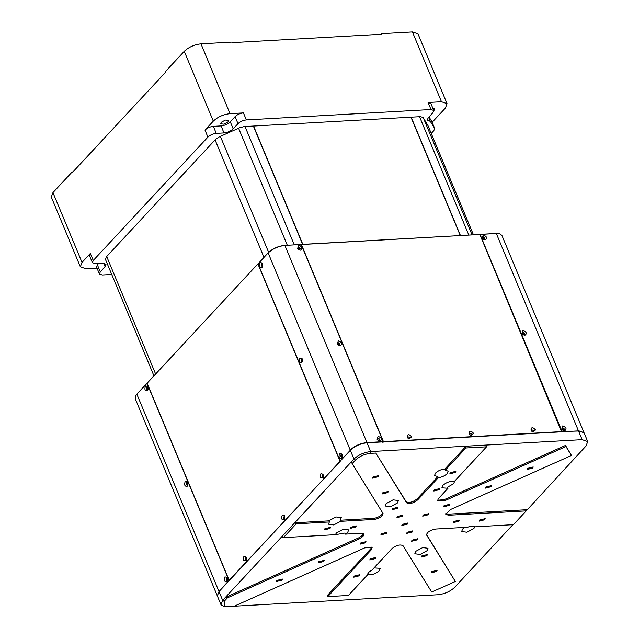 <?xml version="1.0" encoding="UTF-8"?>
<svg xmlns="http://www.w3.org/2000/svg" width="639" height="639" viewBox="0 0 639 639"><rect width="100%" height="100%" fill="white"/><g stroke="black" fill="none" stroke-linecap="round" stroke-linejoin="round"><path stroke-width="0.96" d="M562.24 429.081C562.32 427.914 562.863 427.882 563.886 428.985C563.806 430.151 563.263 430.175 562.24 429.081L562.304 428.322M531.448 430.926L532.543 431.94M469.561 434.408L470.655 435.423M407.674 437.891L408.76 438.905M563.886 428.985L563.822 429.735M484.402 238.027C484.322 239.186 483.771 239.218 482.749 238.115C482.828 236.957 483.38 236.925 484.402 238.027L484.338 238.778M482.749 238.115L482.812 237.365M524.14 333.502C524.068 334.668 523.517 334.7 522.494 333.598C522.574 332.432 523.125 332.4 524.14 333.502L524.076 334.261M522.494 333.598L522.558 332.847M299.771 248.419C299.691 249.585 299.14 249.617 298.117 248.515C298.197 247.349 298.748 247.317 299.771 248.419L299.699 249.17M298.117 248.515L298.181 247.756M339.509 343.902C339.437 345.06 338.886 345.092 337.863 343.99C337.943 342.831 338.486 342.8 339.509 343.902L339.445 344.653M337.863 343.99L337.919 343.255M379.254 439.376C379.175 440.543 378.623 440.575 377.609 439.472C377.681 438.306 378.232 438.274 379.254 439.376L379.183 440.143M377.609 439.472L377.657 438.729M531.488 431.005L531.496 429.688L533.869 430.67L533.773 431.804L532.455 431.9M469.601 434.488L469.609 433.17L471.981 434.161L471.886 435.287L470.568 435.391M407.714 437.979L407.722 436.653L410.094 437.643L409.998 438.769L408.68 438.873M561.641 431.956L479.841 234.481L301.384 244.433L300.745 245.128M535.546 429.927L532.662 432.036L531.009 430.183C531.225 426.98 532.734 426.9 535.546 429.927M473.659 433.41L470.775 435.518L469.122 433.665C469.338 430.462 470.847 430.382 473.659 433.41M411.772 436.892L408.888 439.001L407.227 437.148C407.442 433.953 408.96 433.865 411.772 436.892M479.841 234.481L301.4 244.529L383.448 441.637L561.889 431.589M382.801 442.324L383.616 441.98M301.384 244.433L300.761 245.216M105.595 259.722L106.178 257.094L215.615 139.334L219.393 136.818L239.569 127.792L244.154 126.578L420.39 116.657L423.098 117.464L427.978 125.587M93.254 260.48L90.331 253.459L82.008 262.421L52.949 192.619L72.167 171.947L72.399 172.49L165.269 72.55L165.038 72.007L184.256 51.328L213.306 121.13L204.983 130.084L207.907 137.113L93.254 260.48L92.423 262.685L95.211 263.643L102.951 263.204L106.01 264.25L105.1 266.679L100.291 271.847L99.46 274.051L102.248 275.002L111.729 274.466M431.245 133.447L433.857 130.644L434.608 128.287L430.295 121.322L427.227 120.276L428.146 117.856L432.946 112.68L433.777 110.483L430.998 109.525L246.358 119.924L243.435 112.895L230.032 113.654L200.973 43.851L231.917 42.11L232.149 42.661L381.707 34.242L381.483 33.691L380.932 34.282M431.812 121.57L434.688 128.439L431.684 121.266L429.001 116.929M246.358 119.924C243.036 120.3 240.256 121.546 238.004 123.662L233.195 128.83C230.719 131.147 227.66 132.521 224.001 132.936L216.27 133.375C212.947 133.759 210.159 134.997 207.907 137.113M381.483 33.691L412.427 31.95L441.477 101.753L428.074 102.504L430.998 109.525M72.95 171.899L72.167 171.947M82.008 262.421L80.346 266.822L85.914 268.731L96.992 268.108M432.14 122.321L445.391 108.063L447.052 103.654L417.994 33.859L412.427 31.95M90.331 253.459L89.5 255.664L92.423 262.685M216.27 133.375L213.346 126.354C210.023 126.73 207.236 127.976 204.983 130.084M213.346 126.354L221.078 125.915C224.736 125.5 227.796 124.126 230.272 121.801L235.08 116.633L238.004 123.662M243.435 112.895C240.112 113.279 237.333 114.525 235.08 116.633M433.777 110.483L430.854 103.454L428.074 102.504M428.633 117.328L430.295 121.322M100.291 271.847L97.368 264.818L96.537 267.022L99.46 274.051M97.368 264.818L98.646 263.444M200.973 43.851C194.328 44.618 188.761 47.11 184.256 51.328M213.306 121.13C217.811 116.905 223.386 114.413 230.032 113.654M221.198 122.313L225.383 120.06L228.554 120.475L228.003 121.929L223.826 124.182L220.647 123.766L221.198 122.313M441.477 101.753L447.052 103.654M432.851 108.247L434.847 108.862L433.849 110.739M52.949 192.619L51.288 197.028L80.346 266.822M253.571 126.051L302.822 244.354M410.997 117.185L460.248 235.495L410.973 117.185M378.256 440.591L378.975 440.742C380.213 439.776 379.846 438.897 377.881 438.106L377.29 439.688M380.077 441.15L378.456 440.71L377.146 439.488L378.064 436.325C381.667 437.763 382.338 439.376 380.077 441.15M337.544 344.205L338.135 342.632C340.1 343.415 340.467 344.293 339.237 345.26L338.51 345.108M297.798 248.731L298.397 247.149C300.354 247.94 300.721 248.819 299.491 249.785L298.764 249.625M382.41 441.693L366.938 442.563L284.898 245.456L300.146 244.505L301.56 245.416L382.873 440.766L382.378 442.052L382.873 440.766M301.632 245.544L382.953 440.894M338.319 340.843L337.4 344.014L338.718 345.236L340.331 345.675C342.592 343.894 341.921 342.288 338.319 340.843M298.581 245.36L297.654 248.531L298.972 249.753L300.586 250.192C302.846 248.419 302.175 246.806 298.581 245.36M300.146 244.505L284.898 245.456C278.253 246.223 272.677 248.715 268.172 252.932L350.22 450.04C354.725 445.814 360.3 443.322 366.938 442.563L366.906 442.923M342.216 457.157L342.192 457.181C340.843 457.372 340.475 456.494 341.098 454.553L342.073 454.521M302.471 361.682L302.455 361.706C301.097 361.89 300.729 361.011 301.352 359.07L302.327 359.038M262.725 266.199L262.709 266.223C261.351 266.415 260.984 265.536 261.615 263.587L262.581 263.556M284.674 245.376C278.165 246.127 272.701 248.563 268.292 252.701L258.46 263.42M350.515 450.247L340.611 460.376L339.74 460.048L258.42 264.698L258.571 263.268L268.292 252.701M341.617 458.339L341.817 453.994L339.613 453.506C338.462 457.077 339.133 458.682 341.617 458.339M301.88 362.856L302.079 358.519L299.867 358.032C298.717 361.594 299.387 363.208 301.88 362.856M262.134 267.382L262.333 263.036L260.121 262.549C258.979 266.12 259.642 267.725 262.134 267.382M340.611 460.376L339.812 460.176M583.966 432.563L501.919 235.464L499.842 233.866L496.343 233.554L578.391 430.662L584.006 432.675M561.921 429.296L562.512 427.715C564.477 428.505 564.844 429.376 563.614 430.351L562.887 430.191M522.175 333.814L522.774 332.232C524.731 333.023 525.098 333.901 523.868 334.868L523.141 334.708M482.429 238.331L483.028 236.757C484.985 237.54 485.352 238.419 484.122 239.385L483.396 239.234M496.128 233.475L480.656 234.345L480.081 235.495L480.871 234.425L496.128 233.475L499.842 233.866M578.351 431.013L562.919 431.533L561.729 430.702L480.416 235.352M564.708 430.758C566.969 428.985 566.298 427.371 562.695 425.925L561.777 429.096L563.095 430.319L564.708 430.758M524.962 335.275C527.223 333.502 526.552 331.889 522.958 330.451L522.031 333.614L523.349 334.836L524.962 335.275M485.217 239.793C487.477 238.02 486.806 236.414 483.212 234.968L482.285 238.139L483.603 239.361L485.217 239.793M479.961 234.769L480.871 234.425M562.919 431.533L561.729 430.702M341.138 456.422C341.002 454.92 341.346 454.553 342.161 455.311C342.288 456.813 341.945 457.181 341.138 456.422L341.705 456.901M341.585 454.832L342.161 455.311M262.669 264.354C262.805 265.856 262.461 266.223 261.647 265.457C261.519 263.955 261.862 263.587 262.669 264.354L262.102 263.875M262.214 265.944L261.647 265.457M302.415 359.837C302.543 361.339 302.207 361.706 301.392 360.939C301.265 359.438 301.6 359.07 302.415 359.837L301.848 359.35M301.959 361.426L301.392 360.939M148.024 387.729C148.152 389.231 147.809 389.598 146.994 388.832C146.866 387.33 147.21 386.962 148.024 387.729L147.449 387.242M147.577 389.319L146.994 388.832M187.77 483.212C187.898 484.705 187.554 485.081 186.74 484.314C186.612 482.812 186.955 482.445 187.77 483.212L187.211 482.725M187.323 484.793L186.74 484.314M227.508 578.686C227.644 580.188 227.3 580.555 226.486 579.789C226.358 578.287 226.701 577.92 227.508 578.686L226.957 578.199M227.069 580.276L226.486 579.789M323.326 477.493L322.839 477.756L321.984 477.029L322.663 474.641L323.174 474.849M284.89 518.844L284.411 519.108L283.556 518.381L284.235 516L284.746 516.208M246.462 560.203L245.983 560.459L245.128 559.732L245.807 557.352L246.311 557.559M341.002 461.007L339.972 461.062L257.924 263.963L258.955 263.899M258.947 263.811L257.916 263.867L147.122 383.2L229.169 580.3L340.14 461.414M323.134 474.737L323.134 478.036L320.315 477.772C319.955 473.651 320.898 472.636 323.134 474.737L322.951 474.37M284.698 516.096L284.706 519.395L281.879 519.124C281.527 515.002 282.462 513.988 284.698 516.096L284.523 515.721M246.271 557.448L246.279 560.746L243.451 560.483C243.092 556.353 244.034 555.347 246.271 557.448L246.087 557.08M147.122 383.2L257.916 263.867M229.169 580.3L229.593 580.372M227.42 577.888L226.454 577.92C225.823 579.869 226.19 580.747 227.548 580.555L227.572 580.531M226.973 581.714C224.481 582.057 223.818 580.452 224.96 576.881L227.172 577.368L226.973 581.714M187.826 485.057L187.802 485.081C186.444 485.265 186.077 484.386 186.708 482.445L187.674 482.413M148.08 389.574L148.056 389.598C146.698 389.79 146.339 388.911 146.962 386.962L147.928 386.93M228.53 580.995L218.921 591.331L136.874 394.223L146.483 383.887L147.361 384.215L228.674 579.565L228.826 581.202M185.214 481.407C184.072 484.969 184.743 486.583 187.227 486.231L187.427 481.894L185.214 481.407M145.476 385.924C144.326 389.486 144.997 391.1 147.481 390.756L147.681 386.411L145.476 385.924M147.361 384.215L146.595 383.656L136.986 393.991L135.54 396.036L135.212 398.632L217.26 595.732L219.217 591.538M229.082 580.715L229.153 580.268M147.226 383.448L146.483 383.887M136.986 393.991L135.612 395.9M460.423 235.479L411.181 117.177M253.363 126.059L302.614 244.37M329.333 521.967L329.029 520.697L336.002 516.943L341.29 517.63L340.212 520.226L340.667 521.328L333.718 524.946L328.574 524.212L329.333 521.967L296.208 523.828L283.397 537.615L335.411 534.683L336.402 532.95L343.367 529.196L348.662 529.891L347.744 532.311L345.435 534.124L361.059 533.245L363.839 534.196L363.008 536.401L359.238 538.917L227.444 597.824L224.153 601.371L224.529 606.77L221.006 604.734L217.348 595.955L219.009 591.554L350.316 450.255C354.813 446.038 360.388 443.546 367.034 442.787L578.487 430.878L584.054 432.787L587.712 441.565L586.051 445.966L526.224 510.88L448.57 515.25L445.782 514.299L450.391 509.571L571.474 455.455L565.946 446.525L444.864 500.649L437.491 500.912L438.322 498.708L448.019 488.268L441.892 487.813L442.803 485.392C446.677 482.149 450.495 480.879 454.249 481.574L486.543 446.821L465.911 447.979L445.343 470.112L448.155 471.175L447.236 473.595C444.872 475.831 441.9 477.197 438.306 477.684L437.851 476.59L434.52 475.56L435.439 473.132C438.027 470.727 441.174 469.353 444.888 469.018L445.343 470.112M397.49 502.949L390.525 506.703L385.229 506.016L386.148 503.588L393.113 499.834L398.409 500.529L397.49 502.949M454.609 481.231L453.69 483.651L447.564 487.174L448.019 488.268M345.435 534.124L344.98 533.022L335.323 534.691M234.178 606.211L438.027 594.733C444.672 593.974 450.239 591.482 454.744 587.265L512.893 524.691M578.487 430.878L582.137 439.656L587.712 441.565M582.137 439.656L370.684 451.565L367.034 442.787M350.316 450.255L353.966 459.034C358.471 454.816 364.046 452.324 370.684 451.565L370.5 453.347C364.526 454.033 359.509 456.278 355.46 460.072L352.161 463.618L383.057 513.516M355.46 460.072L353.966 459.034L222.668 600.333L219.009 591.554M221.006 604.734L222.668 600.333L224.153 601.371M402.506 516.216L396.931 517.606L397.346 516.504L402.921 515.114L402.506 516.216M386.491 533.445L380.916 534.835L381.331 533.733L386.907 532.343L386.491 533.445M412.283 531.991L406.708 533.381L407.123 532.279L412.698 530.889L412.283 531.991M428.29 514.762L422.714 516.152L423.138 515.05L428.705 513.66L428.29 514.762M330.036 528.461L324.46 529.851L324.876 528.749L330.451 527.359L330.036 528.461M378.072 476.766L372.497 478.156L372.912 477.053L378.488 475.664L378.072 476.766M532.79 468.052L527.215 469.449L527.63 468.347L533.206 466.949L532.79 468.052M387.841 492.541L382.274 493.939L382.689 492.837L388.256 491.447L387.841 492.541M490.992 486.734L485.416 488.132L485.832 487.03L491.407 485.632L490.992 486.734M455.431 472.413L449.856 473.803L450.271 472.7L455.847 471.31L455.431 472.413M439.416 489.642L433.841 491.032L434.256 489.929L439.832 488.539L439.416 489.642M484.753 519.747L479.178 521.136L479.593 520.034L485.169 518.644L484.753 519.747M458.962 521.2L453.394 522.59L453.81 521.488L459.377 520.098L458.962 521.2M355.819 527.007L350.244 528.397L350.659 527.295L356.235 525.905L355.819 527.007M359.358 575.795L353.782 577.185L354.198 576.082L359.773 574.693L359.358 575.795M375.365 558.566L369.797 559.956L370.213 558.853L375.78 557.464L375.365 558.566M426.94 555.658L421.365 557.048L421.78 555.954L427.355 554.556L426.94 555.658M436.717 571.442L431.141 572.832L431.557 571.729L437.132 570.339L436.717 571.442M281.991 580.148L276.423 581.546L276.839 580.444L282.414 579.046L281.991 580.148M323.797 561.465L318.222 562.863L318.637 561.761L324.213 560.363L323.797 561.465M365.596 542.783L360.021 544.18L360.436 543.078L366.011 541.68L365.596 542.783M397.618 508.324L392.042 509.714L392.458 508.612L398.033 507.222L397.618 508.324M449.193 505.417L443.618 506.815L444.033 505.713L449.608 504.315L449.193 505.417M417.163 539.883L411.596 541.273L412.011 540.171L417.579 538.781L417.163 539.883M407.394 524.1L401.819 525.498L402.235 524.395L407.81 522.998L407.394 524.1M427.076 550.706L420.103 554.46L414.815 553.765L415.725 551.345L422.699 547.591L427.986 548.286L427.076 550.706M382.977 513.373L382.226 515.721C379.973 517.83 377.186 519.076 373.863 519.459L340.667 521.328M224.529 606.77L232.979 606.754L364.765 547.847L372.138 547.583L371.307 549.788L327.799 596.61L348.423 595.444L367.521 574.9L368.439 572.48L372.154 569.908L391.931 548.629C396.42 545.163 400.11 544.188 403.001 545.69L431.708 592.034L455.351 581.466L426.564 534.955M426.517 534.811L426.644 535.123C426.82 532.247 429.863 530.218 435.758 529.036L467.612 527.247C471.255 525.865 473.739 525.721 475.073 526.824L513.413 524.667L526.224 510.88M438.306 477.684L417.69 499.866C413.209 503.332 409.519 504.307 406.628 502.805L375.804 453.051L370.5 453.347M437.419 500.297L444.409 499.554L565.491 445.431L571.474 455.455M445.718 513.684L448.115 514.155L526.8 509.722M375.804 453.051L406.164 501.703C409.064 503.212 412.746 502.23 417.235 498.771L437.851 476.59M444.888 469.018L466.095 446.19L465.911 447.979M227.444 597.824L225.319 597.473L358.775 537.822L362.553 535.298L363.455 533.717M340.212 520.226L373.408 518.357C376.73 517.981 379.518 516.735 381.771 514.627L382.521 512.27M296.208 523.828L294.723 522.79L328.877 520.865M474.905 526.656L473.906 528.469L466.941 532.223L461.646 531.536L462.564 529.108L464.689 527.407M426.189 534.028L455.351 581.466M374.031 567.887L380.237 568.327L379.326 570.747C374.134 574.685 370.045 575.699 367.066 573.798M327.799 596.61L327.336 595.508L370.844 548.693L371.746 547.104M486.543 446.821L486.726 445.032M281.911 536.576L283.397 537.615M351.314 461.893L352.161 463.618M565.946 446.525L565.491 445.431M105.1 266.679L103.646 263.196M221.078 125.915L224.001 132.936M230.272 121.801L233.195 128.83M427.587 124.709L473.395 234.753M472.029 234.832L423.33 117.832M419.535 116.705L468.778 235.008M294.259 244.841L245.009 126.53M238.595 128.231L287.294 245.232M268.636 252.341L220.367 136.379M215.079 139.909L263.971 257.349M155.596 373.967L106.713 256.527M373.863 519.459L373.408 518.357M406.628 502.805L406.164 501.703M417.235 498.771L417.69 499.866M444.409 499.554L444.864 500.649M448.115 514.155L448.57 515.25M371.307 549.788L370.844 548.693M359.238 538.917L358.775 537.822M473.419 234.753L427.651 124.813M153.911 375.788L105.267 258.939"/></g></svg>
